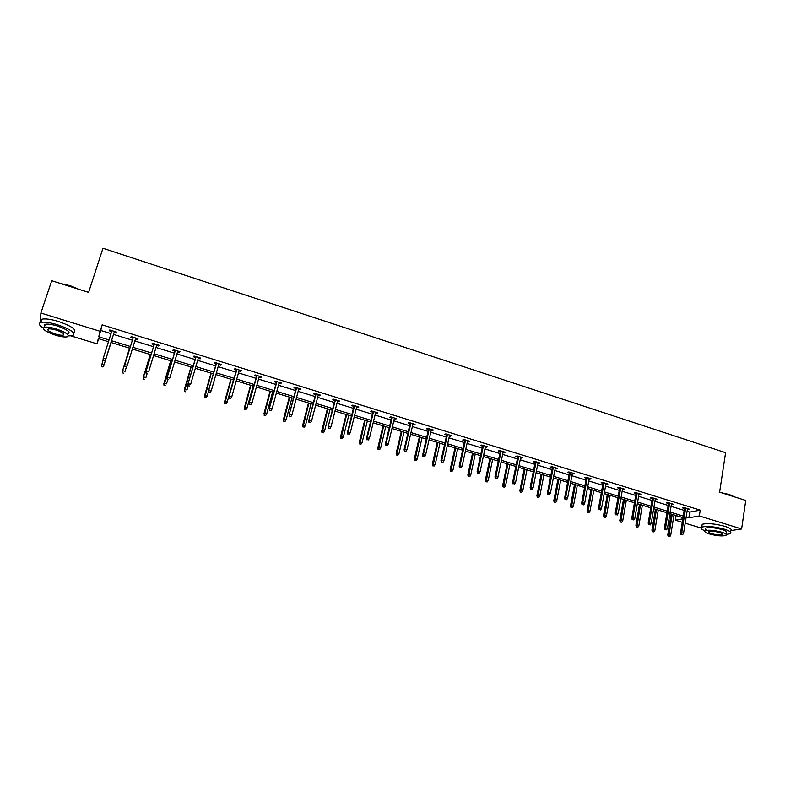 <?xml version="1.0" encoding="UTF-8"?>
<svg xmlns="http://www.w3.org/2000/svg" width="785" height="785" viewBox="0 0 785 785"><rect width="100%" height="100%" fill="white"/><g stroke="black" fill="none" stroke-linecap="round" stroke-linejoin="round"><path stroke-width="1.18" d="M700.985 527.991L685.187 523.173M682.243 522.28L675.375 520.18L682.793 518.865M676.12 515.549L675.375 520.18M98.645 338.698L97.006 343.84L71.062 335.931M41.948 327.051L40.212 326.521L40.251 325.647M40.467 321.271L40.869 313.038L100.107 331.29L98.743 336.804L109.017 339.944M687.081 511.27L689.76 512.095L700.24 510.152L699.337 515.941L741.619 528.962L745.75 500.447L719.61 492.166L725.595 452.69L102.963 248.266L88.617 292.383L51.731 280.706L40.869 313.038M741.619 528.962L731.198 530.513M137.895 338.678L137.63 339.542L137.954 338.698L131.134 336.598L130.84 337.442L133.018 338.119M137.63 339.542L135.501 338.885M179.775 351.631L179.52 352.485L179.961 351.69L173.279 349.619L172.867 350.434L175.016 351.091M179.52 352.485L177.547 351.876M220.811 364.318L220.565 365.172L221.115 364.417L214.57 362.385L214.05 363.151L216.179 363.808M220.565 365.172L218.74 364.603M261.032 376.751L260.797 377.595L261.454 376.878L255.037 374.896L254.409 375.623L256.509 376.27M260.797 377.595L259.109 377.075M300.459 388.938L300.233 389.782L300.989 389.105L294.709 387.162L293.963 387.839L296.043 388.487M300.233 389.782L298.683 389.301M339.11 400.89L338.904 401.724L339.748 401.086L333.586 399.182L332.752 399.83L334.812 400.458M338.904 401.724L337.481 401.282M377.016 412.616L376.82 413.44L377.762 412.841L371.717 410.977L370.785 411.575L372.826 412.203M376.82 413.44L375.524 413.038M414.195 424.106L414.009 424.93L415.039 424.371L409.113 422.536L408.092 423.105L410.104 423.723M414.009 424.93L412.841 424.567M450.678 435.381L450.492 436.205L451.611 435.675L445.801 433.879L444.693 434.409L446.685 435.027M450.492 436.205L449.442 435.881M486.464 446.449L486.288 447.264L487.495 446.773L481.794 445.007L480.597 445.497L482.569 446.106M486.288 447.264L485.356 446.969M521.583 457.312L521.426 458.116L522.712 457.655L517.109 455.928L515.843 456.389L517.786 456.988M521.426 458.116L520.602 457.861M556.065 467.968L555.908 468.763L557.271 468.341L551.777 466.643L550.422 467.075L552.346 467.664M555.908 468.763L555.191 468.547M589.908 478.428L589.761 479.223L591.193 478.83L585.806 477.162L584.383 477.565L586.277 478.153M589.761 479.223L589.142 479.036M623.143 488.702L623.005 489.497L624.507 489.124L619.208 487.495L617.716 487.858L619.601 488.447M623.005 489.497L622.485 489.34M655.779 498.799L655.642 499.584L657.222 499.24L652.021 497.631L650.451 497.975L652.315 498.553M687.837 508.709L687.709 509.485L689.348 509.171L684.235 507.591L682.607 507.915L684.451 508.484M700.24 510.152L102.158 324.843L100.765 330.456L111.009 333.615M113.501 334.381L132.371 340.199M134.853 340.965L153.497 346.715M155.999 347.49L174.407 353.162M176.929 353.947L195.102 359.55M197.643 360.335L215.59 365.869M218.151 366.654L235.873 372.119M238.454 372.914L255.949 378.311M258.55 379.116L275.829 384.444M278.449 385.249L295.513 390.508M298.153 391.322L315.001 396.523M317.66 397.338L334.302 402.479M336.971 403.304L353.407 408.367M356.105 409.201L372.335 414.205M375.044 415.039L391.077 419.985M393.805 420.829L409.642 425.705M412.38 426.549L428.031 431.377M430.779 432.231L446.243 437M449.01 437.844L464.278 442.554M467.055 443.417L482.147 448.068M484.944 448.932L499.849 453.524M502.655 454.397L517.384 458.94M520.2 459.804L534.762 464.298M537.588 465.162L551.973 469.597M554.818 470.48L569.027 474.856M571.882 475.739L585.924 480.077M588.789 480.96L602.674 485.238M605.549 486.121L619.257 490.35M622.152 491.243L635.703 495.423M638.597 496.316L652.001 500.447M654.906 501.34L668.143 505.432M671.067 506.325L684.147 510.368M671.872 503.774L671.744 504.559L673.353 504.235L668.202 502.635L666.602 502.969L668.457 503.538M639.53 493.775L639.402 494.56L640.933 494.207L635.683 492.587L634.162 492.941L636.036 493.52M606.599 483.589L606.462 484.384L607.933 484.002L602.586 482.353L601.124 482.736L603.017 483.325M606.462 484.384L605.892 484.208M573.06 473.227L572.913 474.022L574.316 473.61L568.87 471.922L567.476 472.344L569.39 472.933M572.913 474.022L572.245 473.816M538.903 462.659L538.745 463.464L540.07 463.022L534.526 461.305L533.211 461.757L535.144 462.355M538.745 463.464L537.97 463.228M504.107 451.905L503.941 452.709L505.187 452.238L499.535 450.492L498.298 450.973L500.261 451.571M503.941 452.709L503.057 452.445M468.655 440.944L468.478 441.759L469.646 441.248L463.886 439.472L462.728 439.983L464.71 440.591M468.478 441.759L467.487 441.455M432.525 429.768L432.339 430.592L433.418 430.052L427.55 428.237L426.481 428.787L428.482 429.395M432.339 430.592L431.23 430.249M395.699 418.385L395.503 419.21L396.494 418.631L390.508 416.786L389.537 417.365L391.558 417.993M395.503 419.21L394.276 418.837M358.156 406.777L357.95 407.611L358.853 406.993L352.75 405.109L351.866 405.727L353.907 406.365M357.95 407.611L356.596 407.189M319.878 394.943L319.662 395.777L320.466 395.13L314.245 393.207L313.45 393.864L315.521 394.502M319.662 395.777L318.18 395.326M280.844 382.874L280.618 383.718L281.315 383.021L274.976 381.059L274.279 381.765L276.379 382.413M280.618 383.718L278.999 383.217M241.024 370.569L240.779 371.413L241.387 370.677L234.911 368.675L234.322 369.421L236.442 370.069M240.779 371.413L239.023 370.873M200.391 358.009L200.146 358.863L200.636 358.078L194.032 356.037L193.561 356.822L195.7 357.489M200.146 358.863L198.242 358.274M158.943 345.194L158.678 346.048L159.061 345.223L152.319 343.143L151.956 343.967L154.125 344.644M158.678 346.048L156.627 345.41M114.159 332.29L116.357 332.977L116.622 332.104L109.743 329.975L109.498 330.848L109.743 329.975M111.676 331.525L109.498 330.848M102.158 324.843L100.107 331.29M108.458 341.71L98.302 338.6L97.006 343.84M682.989 517.649L669.87 513.635M666.946 512.742L653.679 508.68M650.765 507.787L637.341 503.676M634.437 502.783L620.847 498.622M617.952 497.739L604.205 493.529M601.33 492.646L587.415 488.388M584.55 487.505L570.469 483.197M567.614 482.324L553.366 477.957M550.52 477.084L536.096 472.668M533.26 471.805L518.679 467.33M515.853 466.467L501.085 461.943M498.279 461.089L483.334 456.507M480.528 455.653L465.407 451.022M462.62 450.168L447.313 445.478M444.536 444.634L429.042 439.885M426.284 439.041L410.594 434.233M407.857 433.399L391.97 428.531M389.242 427.697L373.169 422.772M370.461 421.947L354.182 416.963M351.484 416.128L335.009 411.085M332.33 410.261L315.639 405.158M312.979 404.344L296.082 399.163M293.443 398.358L276.34 393.118M273.71 392.314L256.391 387.005M253.781 386.21L236.236 380.843M233.645 380.048L215.885 374.602M213.314 373.817L195.318 368.312M192.767 367.527L174.555 361.944M172.023 361.169L153.566 355.517M151.054 354.751L132.371 349.031M129.878 348.265L110.96 342.476M686.168 516.972L688.857 517.796L699.337 515.941M111.509 340.71L130.418 346.509M132.91 347.274L151.583 353.005M154.095 353.78L172.533 359.432M175.065 360.207L193.277 365.79M195.828 366.575L213.805 372.09M216.375 372.875L234.126 378.321M236.717 379.116L254.252 384.493M256.862 385.298L274.171 390.606M276.791 391.411L293.894 396.651M296.534 397.465L313.421 402.646M316.08 403.461L332.752 408.573M335.43 409.397L351.906 414.451M354.594 415.275L370.863 420.26M373.572 421.094L389.645 426.019M392.372 426.854L408.239 431.73M410.987 432.564L426.667 437.373M429.424 438.216L444.909 442.975M447.676 443.819L462.983 448.51M465.76 449.373L480.881 454.005M483.678 454.858L498.612 459.441M501.429 460.304L516.187 464.828M519.003 465.701L533.594 470.176M536.42 471.039L550.834 475.455M553.68 476.328L567.918 480.705M570.773 481.578L584.845 485.895M587.72 486.769L601.614 491.037M604.499 491.92L618.237 496.13M621.131 497.023L634.712 501.183M637.616 502.076L651.03 506.188M653.944 507.081L667.211 511.153M670.125 512.046L683.235 516.069M689.76 512.095L688.857 517.796M100.765 330.456L98.743 336.804M684.579 507.699L680.556 532.868L681.723 532.691L685.658 508.032M681.635 534.369L682.665 534.673L681.635 534.369L681.723 532.691L683.578 533.25L687.503 508.602M680.556 532.868L680.987 534.467M682.665 534.673L683.578 533.25M668.192 536.43L669.831 536.636L668.192 536.43L667.78 534.87L670.724 535.242L674.021 514.911M668.82 536.332L672.215 514.352M667.78 534.87L671.175 514.038M670.724 535.242L669.831 536.636M721.238 492.686L729.373 494.53L734.672 496.934M734.201 496.787L722.985 493.235M726.203 534.428L730.217 533.751C732.062 532.583 730.129 531.062 724.398 529.188C714.311 526.529 706.755 525.842 701.761 527.128C700.122 528.05 701.211 529.296 705.028 530.837M730.629 530.915C732.483 529.728 730.55 528.197 724.83 526.323C714.742 523.654 707.197 522.977 702.192 524.302L701.918 526.087M707.01 530.287C705.116 529.355 704.685 528.619 705.705 528.069C709.316 527.147 714.742 527.638 722.004 529.551C726.135 530.895 727.528 531.994 726.194 532.838L725.997 534.192M709.542 533.967C716.754 535.87 722.18 536.371 725.811 535.448C727.145 534.614 725.742 533.525 721.611 532.181C714.35 530.267 708.914 529.767 705.303 530.68C703.968 531.533 705.372 532.622 709.542 533.967M719.433 532.505C714.762 531.268 711.259 530.954 708.933 531.543C708.07 532.083 708.973 532.789 711.652 533.653C716.312 534.879 719.806 535.203 722.141 534.614C723.005 534.075 722.102 533.368 719.433 532.505M60.592 283.513L70.169 285.681L79.491 289.498M77.872 288.978L70.061 285.946L62.084 283.984M68.383 335.911L72.711 335.666C76.233 333.213 71.082 329.543 57.266 324.656C49.7 322.439 44.215 321.693 40.8 322.409C38.151 323.351 38.975 325.186 43.273 327.924M73.741 332.497C77.273 330.014 72.132 326.325 58.335 321.428C50.78 319.201 45.294 318.455 41.87 319.201C40.192 319.701 39.878 320.643 40.928 322.017M44.617 326.315L45.285 324.313C47.748 323.793 51.692 324.323 57.128 325.922C67.078 329.435 70.797 332.075 68.266 333.851M55.509 335.185C60.936 336.765 64.861 337.295 67.304 336.785C69.836 335.028 66.117 332.398 56.147 328.895C50.711 327.296 46.757 326.756 44.303 327.266C41.821 329.082 45.55 331.721 55.509 335.185M56.039 330.034C52.526 329.003 49.985 328.66 48.405 328.993C46.796 330.151 49.21 331.849 55.627 334.086C59.12 335.107 61.652 335.45 63.232 335.116C64.851 333.978 62.457 332.281 56.039 330.034M44.392 324.794L45.01 325.157M668.584 502.753L664.444 528.011L665.592 527.814L669.644 503.087M665.503 529.502L666.543 529.816L665.503 529.502L665.592 527.814L667.466 528.384L671.499 503.656M664.444 528.011L664.866 529.61M666.543 529.816L667.466 528.384M652.453 497.768L648.184 523.104L649.313 522.898L653.483 498.082M649.224 524.596L650.274 524.91L649.224 524.596L649.313 522.898L651.197 523.467L655.357 498.661M648.184 523.104L648.596 524.704M650.274 524.91L651.197 523.467M652.325 531.681L653.964 531.887L652.325 531.681L651.923 530.111L654.867 530.474L658.262 510.083M652.943 531.573L656.437 509.524M651.923 530.111L655.416 509.21M654.867 530.474L653.964 531.887M636.331 526.882L637.96 527.088L636.331 526.882L635.928 525.312L638.872 525.675L642.356 505.216M636.929 526.774L640.511 504.647M635.928 525.312L639.52 504.343M638.872 525.675L637.96 527.088M636.164 492.735L631.778 518.149L632.887 517.943L637.175 493.049M632.798 519.641L633.858 519.964L632.798 519.641L632.887 517.943L634.79 518.512L639.059 493.628M631.778 518.149L632.19 519.758M633.858 519.964L634.79 518.512M620.189 522.045L621.818 522.241L620.189 522.045L619.797 520.465L622.731 520.828L626.312 500.3M620.778 521.927L624.458 499.731M619.797 520.465L623.486 499.437M622.731 520.828L621.818 522.241M619.738 487.652L615.224 513.154L616.303 512.939L620.719 487.956M616.225 514.646L617.285 514.97L616.225 514.646L616.303 512.939L618.227 513.518L622.623 488.545M615.224 513.154L615.626 514.764M617.285 514.97L618.227 513.518M603.901 517.158L605.52 517.354L603.901 517.158L603.518 515.578L606.442 515.931L610.131 495.345M604.47 517.04L608.247 494.766M603.518 515.578L607.305 494.481M606.442 515.931L605.52 517.354M603.165 482.53L598.523 508.111L599.573 507.885L604.107 482.824M599.495 509.602L600.574 509.926L599.495 509.602L599.573 507.885L601.516 508.464L606.03 483.413M598.523 508.111L598.906 509.73M600.574 509.926L601.516 508.464M587.465 512.232L589.084 512.428L587.465 512.232L587.092 510.652L590.006 510.996L593.794 490.34M588.024 512.114L591.9 489.761M587.092 510.652L590.987 489.477M590.006 510.996L589.084 512.428M586.434 477.358L581.665 503.028L582.686 502.783L587.347 477.643M582.607 504.51L583.697 504.843L582.607 504.51L582.686 502.783L584.648 503.371L589.29 478.242M581.665 503.028L582.038 504.647M583.697 504.843L584.648 503.371M570.881 507.267L572.5 507.453L570.881 507.267L570.518 505.677L573.433 506.021L577.318 485.297M571.431 507.139L575.405 484.708M570.518 505.677L574.522 484.433M573.433 506.021L572.5 507.453M569.547 472.138L564.651 497.896L565.651 497.641L570.44 472.413M565.573 499.378L566.672 499.702L565.573 499.378L565.651 497.641L567.624 498.239L572.393 473.021M564.651 497.896L565.014 499.515M566.672 499.702L567.624 498.239M554.151 502.243L555.76 502.439L554.151 502.243L553.798 500.653L556.693 500.997L560.686 480.204M554.681 502.115L558.763 479.606M553.798 500.653L557.899 479.35M556.693 500.997L555.76 502.439M552.503 466.869L547.479 492.705L548.45 492.44L553.366 467.134M548.372 494.187L549.48 494.521L548.372 494.187L548.45 492.44L550.442 493.049L555.348 467.742M547.479 492.705L547.832 494.334M549.48 494.521L550.442 493.049M537.264 497.19L538.873 497.376L537.264 497.19L536.92 495.59L539.815 495.924L543.907 475.062M537.784 497.042L541.964 474.464M536.92 495.59L541.14 474.209M539.815 495.924L538.873 497.376M535.311 461.551L530.14 487.475L531.082 487.2L536.135 461.806M531.013 488.957L532.132 489.29L531.013 488.957L531.082 487.2L533.093 487.809L538.137 462.424M530.14 487.475L530.483 489.114M532.132 489.29L533.093 487.809M520.219 492.077L521.829 492.264L520.219 492.077L519.896 490.478L522.771 490.811L526.98 469.872M520.73 491.93L525.018 469.273M519.896 490.478L524.213 469.028M522.771 490.811L521.829 492.264M517.943 456.183L512.644 482.196L513.557 481.911L518.748 456.428M513.488 483.678L514.617 484.011L513.488 483.678L513.557 481.911L515.588 482.52L520.759 457.056M512.644 482.196L512.978 483.835M514.617 484.011L515.588 482.52M503.028 486.926L504.627 487.102L503.028 486.926L502.704 485.316L505.579 485.64L509.887 464.641M503.519 486.769L507.905 464.033M502.704 485.316L507.139 463.798M505.579 485.64L504.627 487.102M500.428 450.767L494.982 476.868L495.865 476.573L501.193 451.002M495.806 478.34L496.944 478.683L495.806 478.34L495.865 476.573L497.916 477.192L503.224 451.63M494.982 476.868L495.306 478.507M496.944 478.683L497.916 477.192M485.67 481.725L487.259 481.902L485.67 481.725L485.356 480.116L488.221 480.43L492.646 459.362M486.141 481.568L490.645 458.754M485.356 480.116L489.909 458.528M488.221 480.43L487.259 481.902M482.736 445.301L477.152 471.491L478.016 471.177L483.472 445.527M477.947 472.962L479.095 473.306L477.947 472.962L478.016 471.177L480.077 471.805L485.532 446.165M477.152 471.491L477.466 473.129M479.095 473.306L480.077 471.805M468.154 476.466L469.734 476.642L468.154 476.466L467.85 474.856L470.706 475.17L475.239 454.034M468.606 476.309L473.227 453.416M467.85 474.856L472.521 453.2M470.706 475.17L469.734 476.642M464.887 439.777L459.156 466.054L459.981 465.731L465.593 439.992M459.922 467.526L461.08 467.88L459.922 467.526L459.981 465.731L462.071 466.368L467.664 440.64M459.156 466.054L459.46 467.703M461.08 467.88L462.071 466.368M450.472 471.167L452.052 471.343L450.472 471.167L450.178 469.558L453.024 469.862L457.675 448.657M450.914 471L455.643 448.029M450.178 469.558L454.966 447.823M453.024 469.862L452.052 471.343M446.861 434.203L440.984 460.569L441.778 460.236L447.528 434.409M441.719 462.041L442.887 462.394L441.719 462.041L441.778 460.236L443.888 460.873L449.628 435.057M440.984 460.569L441.278 462.228M442.887 462.394L443.888 460.873M432.623 465.819L434.203 465.986L432.623 465.819L432.349 464.2L435.175 464.504L439.953 443.221M433.055 465.642L437.893 442.593M432.349 464.2L437.255 442.397M435.175 464.504L434.203 465.986M428.669 428.581L422.644 455.035L423.4 454.692L429.307 428.777M423.341 456.497L424.528 456.86L423.341 456.497L423.4 454.692L425.529 455.329L431.416 429.434M422.644 455.035L422.919 456.693M424.528 456.86L425.529 455.329M414.617 460.422L416.178 460.589L414.617 460.422L414.343 458.793L417.169 459.097L422.055 437.745M415.02 460.236L419.975 437.108M414.343 458.793L419.367 436.921M417.169 459.097L416.178 460.589M410.3 422.899L404.118 449.442L404.854 449.089L410.898 423.086M404.795 450.904L405.992 451.267L404.795 450.904L404.854 449.089L407.003 449.736L413.028 423.743M404.118 449.442L404.383 451.11M405.992 451.267L407.003 449.736M396.425 454.966L397.985 455.133L396.425 454.966L396.17 453.347L398.976 453.632L403.99 432.211M396.817 454.78L401.891 431.573M396.17 453.347L401.321 431.397M398.976 453.632L397.985 455.133M391.754 417.169L385.415 443.8L386.112 443.427L392.314 417.345M386.063 445.262L387.27 445.625L386.063 445.262L386.112 443.427L388.29 444.084L394.472 418.003M385.415 443.8L385.671 445.468M387.27 445.625L388.29 444.084M378.066 449.471L379.626 449.628L378.066 449.471L377.82 447.833L380.627 448.117L385.759 426.628M378.439 449.275L383.639 425.98M377.82 447.833L383.1 425.813M380.627 448.117L379.626 449.628M373.022 411.379L366.526 438.099L367.194 437.716L373.552 411.536M367.144 439.561L368.361 439.924L367.144 439.561L367.194 437.716L369.392 438.383L375.73 412.213M366.526 438.099L366.772 439.767M368.361 439.924L369.392 438.383M359.54 443.908L361.09 444.065L359.54 443.908L359.304 442.279L359.942 441.906L362.091 442.554L367.351 420.986M359.893 443.711L365.211 420.338M359.304 442.279L364.711 420.181M362.091 442.554L361.09 444.065M354.113 405.531L347.461 432.349L348.089 431.946L354.604 405.688M348.04 433.801L349.276 434.174L348.04 433.801L348.089 431.946L350.306 432.623L356.802 406.365M347.461 432.349L347.696 434.017M349.276 434.174L350.306 432.623M340.827 438.305L342.368 438.452L340.827 438.305L340.602 436.666L341.21 436.283L343.379 436.931L348.766 415.304M341.161 438.089L346.607 414.637M340.602 436.666L346.136 414.5M343.379 436.931L342.368 438.452M335.018 399.624L328.199 426.54L335.48 399.771M328.758 427.982L329.994 428.365L328.758 427.982L328.797 426.127L331.034 426.804L337.697 400.458M328.199 426.54L328.424 428.208M329.994 428.365L331.034 426.804M321.938 432.643L323.469 432.79L321.938 432.643L321.722 430.994L322.301 430.602L324.49 431.259L330.004 409.554M322.252 432.427L327.826 408.887M321.722 430.994L327.394 408.75M324.49 431.259L323.469 432.79M315.737 393.668L308.76 420.672L316.159 393.795M309.27 422.114L310.526 422.487L309.27 422.114L309.319 420.24L311.576 420.927L318.396 394.492M308.76 420.672L308.966 422.35M310.526 422.487L311.576 420.927M302.863 426.922L304.394 427.069L302.863 426.922L303.196 424.871L305.414 425.539L311.056 403.755M303.157 426.697L308.858 403.078M302.667 425.274L308.466 402.96M305.414 425.539L304.394 427.069M296.269 387.643L289.115 414.745L296.642 387.761M289.596 416.178L290.862 416.56L289.596 416.178L289.636 414.303L291.922 414.99L298.908 388.467M289.115 414.745L289.312 416.423M290.862 416.56L291.922 414.99M283.601 421.152L285.122 421.29L283.601 421.152L283.915 419.082L286.152 419.749L291.932 397.897M283.885 420.917L289.714 397.22M283.414 419.504L289.351 397.102M286.152 419.749L285.122 421.29M276.605 381.569L269.275 408.75L276.938 381.667M269.726 410.192L271.011 410.575L269.726 410.192L269.765 408.298L272.071 408.995L279.224 382.373M269.275 408.75L269.451 410.437M271.011 410.575L272.071 408.995M264.152 415.324L265.664 415.461L264.152 415.324L264.447 413.234L266.704 413.911L272.621 391.98M264.408 415.079L270.383 391.293M263.976 413.666L270.06 391.195M266.704 413.911L265.664 415.461M256.744 375.426L249.237 402.705L257.038 375.515M249.659 404.138L250.945 404.53L249.659 404.138L249.689 402.244L252.014 402.94L259.344 376.231M249.237 402.705L249.404 404.403M250.945 404.53L252.014 402.94M244.518 409.436L246.019 409.564L244.518 409.436L244.783 407.327L247.059 408.014L253.123 386.004M244.753 409.181L250.857 385.317M244.351 407.778L250.572 385.229M247.059 408.014L246.019 409.564M236.677 369.225L229.004 396.602L236.933 369.303M229.377 398.024L230.682 398.417L229.377 398.024L229.416 396.121L231.761 396.827L239.268 370.02M229.004 396.602L229.151 398.289M230.682 398.417L231.761 396.827M224.677 403.49L226.178 403.618L224.677 403.49L224.932 401.361L227.228 402.057L233.43 379.979M224.902 403.235L231.143 379.273M224.53 401.822L230.898 379.204M227.228 402.057L226.178 403.618M216.415 362.964L208.555 390.43L216.631 363.023M208.898 391.852L210.223 392.255L208.898 391.852L208.928 389.929L211.302 390.645L218.986 363.749M208.555 390.43L208.692 392.127M210.223 392.255L211.302 390.645M204.649 397.485L206.141 397.612L204.649 397.485L204.875 395.346L207.201 396.042L208.614 391.107M204.846 397.22L211.234 373.179M204.512 395.817L211.028 373.12M207.201 396.042L206.141 397.612M195.956 356.635L187.9 384.199L196.113 356.684M188.214 385.621L189.538 386.014L188.214 385.621L188.233 383.688L190.637 384.405L198.497 357.42M187.9 384.199L188.027 385.896M184.416 391.421L185.721 391.813L184.416 391.421L184.298 389.752L184.622 389.262L186.967 389.968L188.145 385.935M184.593 391.146L191.118 367.027M184.298 389.752L190.961 366.978M175.271 350.238L167.038 377.899L175.398 350.277M167.303 379.312L168.657 379.724L167.303 379.312L167.333 377.369L169.746 378.105L177.802 351.023M167.038 377.899L167.146 379.606M163.987 385.298L165.301 385.69L163.987 385.298L163.879 383.62L164.163 383.119L166.528 383.826L167.735 379.783M164.143 385.013L170.816 360.806M163.879 383.62L170.698 360.766M154.39 343.781L145.961 371.54L154.468 343.801M146.187 372.953L147.551 373.356L146.187 372.953L146.206 370.991L148.65 371.737L156.892 344.556M145.961 371.54L146.049 373.248M143.341 379.106L144.675 379.508L143.341 379.106L143.253 377.428L143.498 376.908L145.892 377.624L147.119 373.572M143.478 378.821L143.498 376.908L150.298 354.516M143.253 377.428L150.229 354.496M124.854 366.516L126.228 366.929L124.854 366.516L124.864 364.554L133.313 337.265L124.658 365.113L124.864 364.554L127.337 365.3L135.766 338.021M124.658 365.113L124.736 366.821M122.499 372.855L123.834 373.258L122.499 372.855L122.617 370.638L125.041 371.364L126.463 366.752M122.607 372.561L122.617 370.638L129.584 348.177M122.421 371.177L129.554 348.167M103.198 360.335L104.591 360.757L103.198 360.335L103.139 358.617L111.951 330.662M105.632 359.373L114.433 331.427L105.632 359.373L104.591 360.757M103.286 360.021L103.306 358.038L105.798 358.794L104.68 360.433M103.816 365.594L111.087 342.515L103.816 365.594L102.796 366.948L101.52 366.242L102.796 366.948M101.432 366.546L103.159 359.157M101.52 366.242L101.53 364.309L103.973 365.045L102.874 366.644M722.269 533.8L722.141 534.614M705.705 528.069L705.303 530.68M701.761 527.128L702.192 524.302M63.654 333.841L63.232 335.116M45.285 324.313L44.303 327.266M40.8 322.409L41.87 319.201"/></g></svg>
